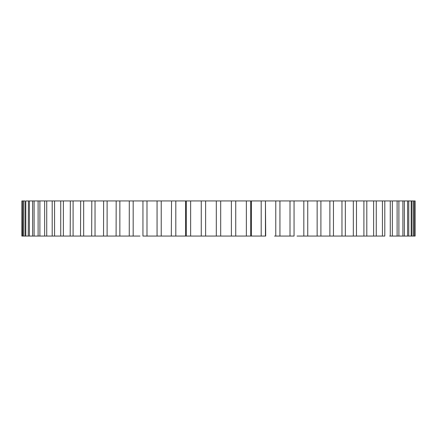 <?xml version="1.0" encoding="UTF-8"?>
<svg xmlns="http://www.w3.org/2000/svg" width="437" height="437" viewBox="0 0 437 437"><rect width="100%" height="100%" fill="white"/><g stroke="black" fill="none" stroke-linecap="round" stroke-linejoin="round"><path stroke-width="0.66" d="M107.256 236.062L139.982 236.062M329.744 236.062L340.997 236.062M124.824 236.062L129.259 236.062L129.297 200.938M297.018 236.062L312.176 236.062M98.079 236.062L116.1 236.062L116.176 200.938M150.404 236.062L157.069 236.062L157.069 200.938L142.943 200.938L142.943 236.062L171.495 236.062M171.304 236.062L171.55 200.938L171.304 236.062L162.482 236.062M274.518 236.062L294.057 236.062L294.057 200.938L279.931 200.938L279.931 236.062M413.664 236.062L413.664 200.938L411.195 200.938L411.195 236.062L408.759 236.062L414.981 236.062L414.161 236.062L414.161 200.938L415.15 200.938L415.15 236.062L415.15 200.938M407.005 236.062L404.372 236.062L408.759 236.062L408.759 200.938L404.372 200.938L404.372 236.062L398.894 236.062L402.892 236.062L402.892 200.938L398.894 200.938L398.894 236.062L392.355 236.062L397.107 236.062L397.107 200.938L392.355 200.938L392.355 236.062L390.268 236.062L390.268 200.938L384.8 200.938L389.673 200.938M389.673 236.062L390.268 236.062M382.424 236.062L384.8 236.062L384.8 200.938L376.268 200.938L376.268 236.062L382.424 236.062L382.424 200.938M341.969 236.062L341.969 200.938L333.458 200.938L333.458 236.062L377.748 236.062M320.9 236.062L329.886 236.062L329.886 200.938L320.9 200.938L320.9 236.062L317.147 236.062L317.147 200.938L307.741 200.938L307.741 236.062L317.147 236.062M261.195 236.062L265.45 236.062L265.45 200.938L250.685 200.938L250.685 236.062L261.195 236.062L261.195 200.938M171.55 236.062L250.685 236.062M22.839 236.062L22.839 200.938L21.85 200.938L21.85 236.062L103.542 236.062L103.618 200.938M59.252 236.062L60.732 236.062L60.732 200.938L52.2 200.938L52.2 236.062L47.327 236.062M351.424 236.062L345.339 236.062L345.339 200.938L341.969 200.938M361.06 236.062L356.477 236.062L356.477 200.938L345.186 200.938M369.855 236.062L366.807 236.062L366.807 200.938L356.33 200.938M413.091 236.062L412.031 236.062L412.031 200.938M411.195 200.938L408.606 200.938M407.601 236.062L407.601 200.938M404.067 200.938L402.892 200.938M398.894 200.938L397.107 200.938M391.749 200.938L390.268 200.938M373.619 236.062L373.619 200.938L366.654 200.938M376.268 200.938L373.619 200.938M363.901 236.062L363.901 200.938M353.331 236.062L353.331 200.938M333.382 200.938L329.886 200.938M320.824 200.938L317.147 200.938M307.703 200.938L294.057 200.938M303.83 236.062L303.83 200.938M290.01 236.062L290.01 200.938M275.769 236.062L275.769 200.938L265.45 200.938L265.696 236.062M279.931 200.938L275.769 200.938M246.37 236.062L246.37 200.938L235.734 200.938L235.734 236.062M250.685 200.938L246.37 200.938M231.381 236.062L231.381 200.938L220.685 200.938L220.685 236.062M235.734 200.938L231.381 200.938M216.315 236.062L216.315 200.938L205.619 200.938L205.619 236.062M220.685 200.938L216.315 200.938M201.266 236.062L201.266 200.938L190.63 200.938L190.63 236.062M205.619 200.938L201.266 200.938M186.315 236.062L186.315 200.938L175.805 200.938L175.805 236.062M190.63 200.938L186.315 200.938M175.805 200.938L171.55 200.938M170.943 200.938L161.231 200.938L161.231 236.062M161.231 200.938L157.069 200.938M146.99 200.938L146.99 236.062M142.943 200.938L133.17 200.938L133.17 236.062M133.17 200.938L119.853 200.938L119.853 236.062M119.853 200.938L107.114 200.938L107.114 236.062M107.163 200.938L95.031 200.938L95.031 236.062M91.661 236.062L91.814 200.938M95.031 200.938L83.669 200.938L83.669 236.062M80.523 236.062L80.67 200.938M83.669 200.938L73.099 200.938L73.099 236.062M70.193 236.062L70.346 200.938M73.099 200.938L63.381 200.938L63.381 236.062M63.381 200.938L61.038 200.938M54.576 200.938L54.576 236.062M52.2 200.938L46.732 200.938L46.732 236.062M44.645 236.062L44.645 200.938L45.251 200.938M47.327 200.938L39.893 200.938L39.893 236.062M38.106 236.062L38.106 200.938L38.898 200.938M39.893 200.938L34.108 200.938L34.108 236.062M32.628 236.062L32.628 200.938L32.933 200.938M34.108 200.938L29.399 200.938L29.399 236.062M28.241 236.062L28.394 200.938M29.399 200.938L25.805 200.938L25.805 236.062M24.969 236.062L24.969 200.938L23.336 200.938L23.336 236.062M23.336 200.938L22.839 200.938L23.336 200.938M21.85 200.938L22.019 236.062M150.404 200.938L157.058 200.938L157.058 236.062M279.942 200.938L279.942 236.062M251.439 200.938L251.439 236.062L251.45 200.938M185.55 200.938L185.55 236.062L185.561 200.938"/></g></svg>

